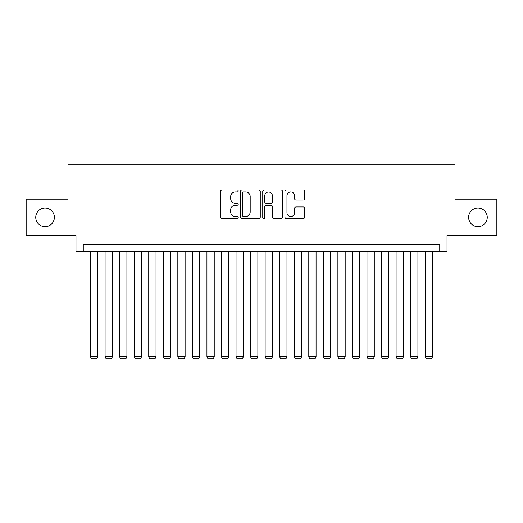 <?xml version="1.0" encoding="UTF-8"?>
<svg xmlns="http://www.w3.org/2000/svg" width="523" height="523" viewBox="0 0 523 523"><rect width="100%" height="100%" fill="white"/><g stroke="black" fill="none" stroke-linecap="round" stroke-linejoin="round"><path stroke-width="0.78" d="M238.22 190.96A1 1 0 0 0 237.22 189.96L222.046 189.96A1.425 1.425 0 0 0 220.614 191.392L220.614 217.097A1.425 1.425 0 0 0 222.046 218.529L237.22 218.529A1 1 0 0 0 238.22 217.529A1 1 0 0 0 237.22 216.529L235.258 216.529A4.57 4.57 0 0 1 230.689 211.959L230.689 209.815A4.57 4.57 0 0 1 235.258 205.245L237.22 205.245A1 1 0 0 0 238.22 204.245A1 1 0 0 0 237.22 203.244L235.258 203.244A4.57 4.57 0 0 1 230.689 198.675L230.689 196.53A4.57 4.57 0 0 1 235.258 191.961L237.22 191.961A1 1 0 0 0 238.22 190.96M468.621 217.339A9.309 9.309 0 0 0 477.937 226.655A9.309 9.309 0 0 0 487.246 217.339A9.309 9.309 0 0 0 477.937 208.03A9.309 9.309 0 0 0 468.621 217.339M35.754 217.339A9.309 9.309 0 0 0 45.063 226.655A9.309 9.309 0 0 0 54.379 217.339A9.309 9.309 0 0 0 45.063 208.03A9.309 9.309 0 0 0 35.754 217.339M303.242 200.034A1.425 1.425 0 0 0 304.667 198.603L304.667 191.392A1.425 1.425 0 0 0 303.242 189.96L286.388 189.96A1.425 1.425 0 0 0 284.957 191.392L284.957 217.097A1.425 1.425 0 0 0 286.388 218.529L303.242 218.529A1.425 1.425 0 0 0 304.667 217.097L304.667 208.389A1.425 1.425 0 0 0 303.242 206.958L296.025 206.958A1.425 1.425 0 0 0 294.599 208.389L294.599 212.704A3.818 3.818 0 0 1 290.775 216.529A3.818 3.818 0 0 1 286.957 212.704L286.957 195.785A3.818 3.818 0 0 1 290.775 191.961A3.818 3.818 0 0 1 294.599 195.785L294.599 198.603A1.425 1.425 0 0 0 296.025 200.034L303.242 200.034M439.738 251.53L447.015 251.53L447.015 235.527L496.85 235.527L496.85 199.152L455.017 199.152L455.017 164.229L67.983 164.229L67.983 199.152L26.15 199.152L26.15 235.527L75.985 235.527L75.985 251.53L439.738 251.53L439.738 244.261L83.262 244.261L83.262 251.53M260.251 191.392A1.425 1.425 0 0 0 258.82 189.96L241.972 189.96A1.425 1.425 0 0 0 240.541 191.392L240.541 217.097A1.425 1.425 0 0 0 241.972 218.529L258.82 218.529A1.425 1.425 0 0 0 260.251 217.097L260.251 191.392M264.18 189.96L281.028 189.96A1.425 1.425 0 0 1 282.459 191.392L282.459 217.097A1.425 1.425 0 0 1 281.028 218.529L273.817 218.529A1.425 1.425 0 0 1 272.391 217.097L272.391 206.67A1.425 1.425 0 0 0 270.96 205.245L266.174 205.245A1.425 1.425 0 0 0 264.749 206.67L264.749 217.529A1 1 0 0 1 263.749 218.529A1 1 0 0 1 262.749 217.529L262.749 191.392A1.425 1.425 0 0 1 264.18 189.96M243.541 191.961A1 1 0 0 0 242.541 192.961L242.541 215.528A1 1 0 0 0 243.541 216.529L245.614 216.529A4.57 4.57 0 0 0 250.184 211.959L250.184 196.53A4.57 4.57 0 0 0 245.614 191.961L243.541 191.961M272.391 195.857A3.818 3.818 0 0 0 268.567 192.033A3.818 3.818 0 0 0 264.749 195.857L264.749 201.819A1.425 1.425 0 0 0 266.174 203.244L270.96 203.244A1.425 1.425 0 0 0 272.391 201.819L272.391 195.857M97.808 251.53L97.808 356.876L90.538 356.876L90.538 251.53M97.808 356.876L96.716 358.771L91.623 358.771L90.538 356.876M112.36 251.53L112.36 356.876L105.084 356.876L105.084 251.53M112.36 356.876L111.268 358.771L106.176 358.771L105.084 356.876M126.912 251.53L126.912 356.876L119.636 356.876L119.636 251.53M126.912 356.876L125.821 358.771L120.728 358.771L119.636 356.876M141.458 251.53L141.458 356.876L134.189 356.876L134.189 251.53M141.458 356.876L140.367 358.771L135.274 358.771L134.189 356.876M156.011 251.53L156.011 356.876L148.735 356.876L148.735 251.53M156.011 356.876L154.919 358.771L149.826 358.771L148.735 356.876M170.563 251.53L170.563 356.876L163.287 356.876L163.287 251.53M170.563 356.876L169.472 358.771L164.379 358.771L163.287 356.876M185.109 251.53L185.109 356.876L177.833 356.876L177.833 251.53M185.109 356.876L184.018 358.771L178.925 358.771L177.833 356.876M199.662 251.53L199.662 356.876L192.386 356.876L192.386 251.53M199.662 356.876L198.57 358.771L193.477 358.771L192.386 356.876M214.214 251.53L214.214 356.876L206.938 356.876L206.938 251.53M214.214 356.876L213.123 358.771L208.03 358.771L206.938 356.876M228.76 251.53L228.76 356.876L221.484 356.876L221.484 251.53M228.76 356.876L227.668 358.771L222.576 358.771L221.484 356.876M243.313 251.53L243.313 356.876L236.036 356.876L236.036 251.53M243.313 356.876L242.221 358.771L237.128 358.771L236.036 356.876M257.865 251.53L257.865 356.876L250.589 356.876L250.589 251.53M257.865 356.876L256.773 358.771L251.681 358.771L250.589 356.876M272.411 251.53L272.411 356.876L265.135 356.876L265.135 251.53M272.411 356.876L271.319 358.771L266.227 358.771L265.135 356.876M286.964 251.53L286.964 356.876L279.687 356.876L279.687 251.53M286.964 356.876L285.872 358.771L280.779 358.771L279.687 356.876M301.516 251.53L301.516 356.876L294.24 356.876L294.24 251.53M301.516 356.876L300.424 358.771L295.332 358.771L294.24 356.876M316.062 251.53L316.062 356.876L308.786 356.876L308.786 251.53M316.062 356.876L314.97 358.771L309.877 358.771L308.786 356.876M330.614 251.53L330.614 356.876L323.338 356.876L323.338 251.53M330.614 356.876L329.523 358.771L324.43 358.771L323.338 356.876M345.167 251.53L345.167 356.876L337.891 356.876L337.891 251.53M345.167 356.876L344.075 358.771L338.982 358.771L337.891 356.876M359.713 251.53L359.713 356.876L352.437 356.876L352.437 251.53M359.713 356.876L358.621 358.771L353.528 358.771L352.437 356.876M374.265 251.53L374.265 356.876L366.989 356.876L366.989 251.53M374.265 356.876L373.174 358.771L368.081 358.771L366.989 356.876M388.811 251.53L388.811 356.876L381.542 356.876L381.542 251.53M388.811 356.876L387.726 358.771L382.633 358.771L381.542 356.876M403.364 251.53L403.364 356.876L396.088 356.876L396.088 251.53M403.364 356.876L402.272 358.771L397.179 358.771L396.088 356.876M417.916 251.53L417.916 356.876L410.64 356.876L410.64 251.53M417.916 356.876L416.824 358.771L411.732 358.771L410.64 356.876M432.462 251.53L432.462 356.876L425.192 356.876L425.192 251.53M432.462 356.876L431.377 358.771L426.284 358.771L425.192 356.876"/></g></svg>
